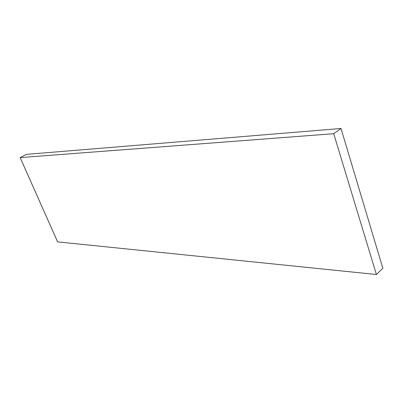 <?xml version="1.0" encoding="UTF-8"?>
<svg xmlns="http://www.w3.org/2000/svg" width="403" height="403" viewBox="0 0 403 403"><rect width="100%" height="100%" fill="white"/><g stroke="black" fill="none" stroke-linecap="round" stroke-linejoin="round"><path stroke-width="0.6" d="M341.009 128.492L26.301 154.374L20.15 157.603L57.609 241.871L376.402 274.508L382.85 268.302L341.009 128.492L333.719 133.705L376.402 274.508M20.15 157.603L333.719 133.705"/></g></svg>

